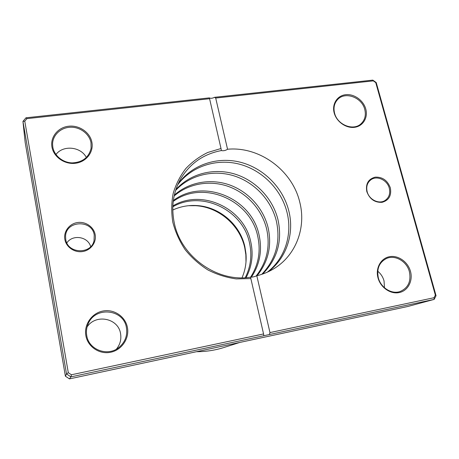 <?xml version="1.0" encoding="UTF-8"?>
<svg xmlns="http://www.w3.org/2000/svg" width="459" height="459" viewBox="0 0 459 459"><rect width="100%" height="100%" fill="white"/><g stroke="black" fill="none" stroke-linecap="round" stroke-linejoin="round"><path stroke-width="0.69" d="M95.162 234.589C96.671 242.272 90.916 250.235 82.763 251.526C74.633 252.932 66.182 247.217 64.851 239.391C63.399 231.588 69.366 223.717 77.456 222.552C85.523 221.272 93.774 226.889 95.162 234.589M65.735 239.455C67.593 253.867 91.255 254.711 94.043 240.654L94.233 234.939C92.139 219.505 66.13 220.354 65.568 236.098L65.735 239.455M390.339 187.834C391.693 195.505 388.939 200.336 382.077 202.327C374.722 202.683 369.627 199.091 366.798 191.558C365.519 183.812 368.325 179.01 375.21 177.14C382.485 176.853 387.522 180.416 390.339 187.834M367.148 191.684C369.03 199.636 378.956 204.525 385.003 200.52C389.077 197.686 390.5 193.572 389.284 188.173C387.304 180.014 376.925 175.218 370.935 179.756C367.275 182.602 366.012 186.578 367.148 191.684M188.483 205.707L195.718 205.695C218.754 207.003 239.799 225.076 244.733 247.688L245.858 254.768L245.995 262.003M172.779 210.021C180.433 206.51 188.5 205.024 196.98 205.569C219.471 206.848 240.04 224.508 244.854 246.592L245.955 253.506C246.684 261.969 245.37 270.064 242.025 277.793M246.099 277.638C251.991 266.363 253.546 254.424 250.752 241.818C244.022 208.26 201.828 188.339 172.848 205.942M245.249 277.695C250.78 266.673 252.198 255.055 249.489 242.84C242.857 209.815 201.633 189.974 172.813 206.797M251.343 277.219C259.846 264.413 262.428 250.367 259.077 235.088C251.675 198.013 203.033 177.736 173.341 200.554M250.58 277.213C258.578 264.659 260.953 250.987 257.706 236.196C250.413 199.699 202.844 179.463 173.232 201.421M257.103 275.687C268.343 261.653 272.015 245.68 268.125 227.767C263.46 208.352 248.422 191.684 229.54 184.925C210.652 178.241 188.988 181.993 174.34 195.098M256.059 276.1C266.92 262.232 270.449 246.523 266.633 228.978C262.043 209.838 247.309 193.377 228.748 186.583C210.176 179.859 188.804 183.307 174.145 195.976M262.646 274.034C277.385 258.933 282.509 240.849 278.005 219.775C272.835 198.529 255.755 180.479 234.784 174.047C213.814 167.673 190.301 173.536 175.895 189.55M261.756 274.339C275.905 259.387 280.776 241.641 276.375 221.1C271.286 200.147 254.55 182.326 233.918 175.837C213.292 169.4 190.078 174.908 175.608 190.439M377.74 271.223C380.844 273.759 382.938 276.984 384.034 280.897L384.487 287.77M87.061 327.02C95.656 313.514 118.359 318.139 120.556 333.618C121.515 339.356 120.132 344.537 116.408 349.15M91.892 142.238C93.86 152.032 86.292 161.935 75.546 163.255C64.828 164.729 53.674 157.098 51.965 147.081C50.094 137.08 58.023 127.344 68.661 126.225C79.281 124.957 90.079 132.422 91.892 142.238M52.842 147.287C54.334 155.825 62.992 162.761 72.304 162.899C82.62 162.291 88.885 157.403 91.106 148.234L90.991 142.651C89.339 133.793 80.038 126.827 70.359 127.235C60.674 127.539 52.533 135.256 52.578 144.338L52.842 147.287M365.771 109.018C368.221 117.659 363.017 126.271 354.514 127.315C346.046 128.486 336.436 121.669 334.163 112.851C331.771 104.055 337.245 95.575 345.69 94.692C354.101 93.682 363.448 100.36 365.771 109.018M334.554 113.08C337.222 124.882 353.487 131.303 361.124 123.683C364.951 119.942 366.162 115.186 364.762 109.414C361.927 97.291 344.881 91.1 337.514 99.66C334.278 103.304 333.297 107.779 334.554 113.08M410.472 271.349C413.157 280.839 407.965 290.828 399.221 292.572C390.517 294.466 380.477 287.495 377.975 277.787C375.347 268.102 380.832 258.251 389.513 256.696C398.16 254.992 407.908 261.831 410.472 271.349M378.319 277.787C380.712 287.673 391.556 294.517 400.03 291.54C408.183 288.017 411.298 281.378 409.371 271.63C406.789 261.28 395.033 254.521 386.444 258.515C379.254 262.301 376.546 268.727 378.319 277.787M127.413 327.433C129.599 338.323 121.847 349.999 110.665 352.248C99.511 354.658 87.772 346.838 85.862 335.667C83.785 324.524 91.932 313.015 103 311.018C114.044 308.855 125.387 316.509 127.413 327.433M86.74 335.569C88.776 350.148 108.324 356.987 119.329 347.142C125.25 341.869 127.619 335.386 126.426 327.703C123.832 309.2 95.415 305.969 88.243 323.687C86.539 327.502 86.034 331.467 86.74 335.569M268.274 271.728C286.594 258.078 294.523 233.442 288.837 211.02C283.094 187.754 263.718 168.224 240.476 162.251C217.256 156.307 191.891 164.678 178.109 183.893M267.373 272.141C285.033 258.486 292.584 234.4 287.041 212.471C281.396 189.538 262.405 170.249 239.541 164.196C216.688 158.171 191.615 166.118 177.708 184.799M250.442 277.184C252.479 277.196 254.607 276.72 256.816 275.756L269.967 332.586L434.025 297.719L435.356 295.103L375.743 82.609L373.316 80.87L215.701 98.048L227.549 149.244C225.512 150.586 223.458 151.022 221.381 150.563C203.647 153.943 190.078 163.37 180.68 178.855C173.261 192.097 171.098 206.63 174.191 222.46C180.565 256.541 217.337 282.71 250.442 277.184L250.861 278.59L236.293 278.911C226.436 277.546 216.958 274.545 207.858 269.915C199.2 264.413 191.632 257.665 185.155 249.673C179.48 241.13 175.372 232.002 172.831 222.288C171.259 212.46 171.379 202.821 173.186 193.365C175.929 184.237 180.129 175.975 185.786 168.591C192.16 161.872 199.493 156.496 207.801 152.463L221.008 148.521L209.579 98.719L26.903 118.634L24.775 121.187L68.305 372.708L71.426 374.774L263.564 333.945L250.861 278.59M227.549 149.244C259.564 146.191 292.366 170.421 299.767 202.178C306.388 227.607 295.963 255.652 273.535 268.911C268.377 272.015 262.806 274.293 256.816 275.756M263.564 333.945L263.873 335.718L70.921 376.873L66.521 373.953L22.95 121.4L25.951 117.802L209.298 97.882C210.589 98.587 212.356 98.398 214.582 97.302L372.806 80.113L376.231 82.568L436.05 295.694L434.174 299.388L269.404 334.536L269.967 332.586M24.775 121.187L22.95 121.4L25.159 142.353L65.402 376.196L69.458 378.887L407.816 306.486L434.174 299.388L434.025 297.719M263.873 335.718L269.404 334.536M69.458 378.887L70.921 376.873L71.426 374.774M65.402 376.196L66.521 373.953L68.305 372.708M196.435 351.714C205.982 351.697 215.202 350.274 224.101 347.446L239.839 342.431M55.946 154.517C63.135 144.78 80.91 146.628 86.349 157.494M209.298 97.882L209.579 98.719M215.701 98.048L214.582 97.302M221.008 148.521L221.381 150.563M435.356 295.103L436.05 295.694M375.743 82.609L376.231 82.568M373.316 80.87L372.806 80.113M25.951 117.802L26.903 118.634M66.848 242.891C72.637 234.079 88.128 236.603 90.664 246.661M245.955 253.506L245.858 254.768M196.98 205.569L195.718 205.695"/></g></svg>

